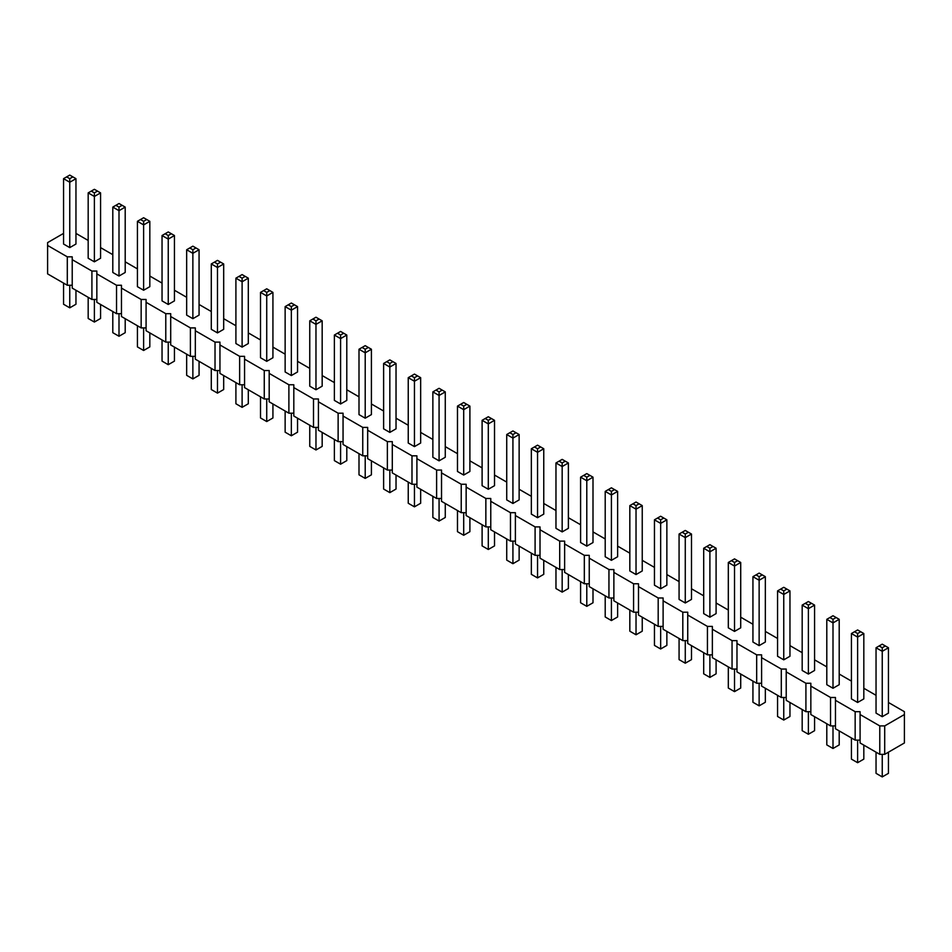 <?xml version="1.0" encoding="UTF-8"?>
<svg xmlns="http://www.w3.org/2000/svg" width="952" height="952" viewBox="0 0 952 952"><rect width="100%" height="100%" fill="white"/><g stroke="black" fill="none" stroke-linecap="round" stroke-linejoin="round"><path stroke-width="1.43" d="M63.558 233.395L47.6 242.617L47.6 245.449L67.294 256.826L72.221 256.826L72.221 259.67L91.916 271.046L96.842 271.046L96.842 273.878L116.537 285.255L121.463 285.255L121.463 288.099L141.158 299.475L146.084 299.475L146.084 302.308L165.779 313.684L170.705 313.684L170.705 316.528L190.4 327.904L195.327 327.904L195.327 330.737L215.021 342.113L219.948 342.113L219.948 344.957L239.642 356.334L244.569 356.334L244.569 359.166L264.263 370.542L269.19 370.542L269.19 373.386L288.884 384.763L293.811 384.763L293.811 387.595L313.505 398.971L318.432 398.971L318.432 401.815L338.127 413.192L343.053 413.192L343.053 416.036L362.748 427.4L367.674 427.4L367.674 430.245L387.369 441.621L392.295 441.621L392.295 444.465L411.99 455.829L416.905 455.829L416.905 458.674L436.611 470.05L441.526 470.05L441.526 472.894L461.232 484.259L466.147 484.259L466.147 487.103L485.853 498.479L490.768 498.479L490.768 501.323L510.474 512.688L515.389 512.688L515.389 515.532L535.095 526.908L540.01 526.908L540.01 529.752L559.705 541.117L564.631 541.117L564.631 543.961L584.326 555.337L589.252 555.337L589.252 558.181L608.947 569.546L613.873 569.546L613.873 572.39L633.568 583.766L638.494 583.766L638.494 586.611L658.189 597.975L663.116 597.975L663.116 600.819L682.81 612.196L687.737 612.196L687.737 615.04L707.431 626.404L712.358 626.404L712.358 629.248L732.052 640.625L736.979 640.625L736.979 643.469L756.673 654.833L761.6 654.833L761.6 657.677L781.294 669.054L786.221 669.054L786.221 671.898L805.916 683.262L810.842 683.262L810.842 686.106L830.537 697.483L835.463 697.483L835.463 700.327L855.158 711.691L860.084 711.691L860.084 742.965L879.779 754.341L884.706 754.341L904.4 742.965L904.4 711.691L888.442 702.481M884.706 754.341L884.706 725.912L904.4 714.536M47.6 245.449L47.6 273.878L67.294 285.255L72.221 285.255M72.221 259.67L72.221 288.099L91.916 299.475L96.842 299.475M96.842 273.878L96.842 302.308L116.537 313.684L121.463 313.684M121.463 288.099L121.463 316.528L141.158 327.904L146.084 327.904M146.084 302.308L146.084 330.737L165.779 342.113L170.705 342.113M170.705 316.528L170.705 344.957L190.4 356.334L195.327 356.334M195.327 330.737L195.327 359.178L215.021 370.542L219.948 370.542M219.948 344.957L219.948 373.386L239.642 384.763L244.569 384.763M244.569 359.166L244.569 387.607L264.263 398.971L269.19 398.971M269.19 373.386L269.19 401.815L288.884 413.192L293.811 413.192M293.811 387.595L293.811 416.036L313.505 427.4L318.432 427.4M318.432 401.815L318.432 430.245L338.127 441.621L343.053 441.621M343.053 416.036L343.053 444.465L362.748 455.829L367.674 455.829M367.674 430.245L367.674 458.674L387.369 470.05L392.295 470.05M392.295 444.465L392.295 472.894L411.99 484.259L416.905 484.259M416.905 458.674L416.905 487.103L436.611 498.479L441.526 498.479M441.526 472.894L441.526 501.323L461.232 512.688L466.147 512.688M466.147 487.103L466.147 515.532L485.853 526.908L490.768 526.908M490.768 501.323L490.768 529.752L510.474 541.117L515.389 541.117M515.389 515.532L515.389 543.961L535.095 555.337L540.01 555.337M540.01 529.752L540.01 558.181L559.705 569.546L564.631 569.546M564.631 543.961L564.631 572.39L584.326 583.766L589.252 583.766M589.252 558.181L589.252 586.611L608.947 597.975L613.873 597.975M613.873 572.39L613.873 600.819L633.568 612.196L638.494 612.196M638.494 586.611L638.494 615.04L658.189 626.404L663.116 626.404M663.116 600.819L663.116 629.248L682.81 640.625L687.737 640.625M687.737 615.04L687.737 643.469L707.431 654.833L712.358 654.833M712.358 629.248L712.358 657.677L732.052 669.054L736.979 669.054M736.979 643.469L736.979 671.898L756.673 683.262L761.6 683.262M761.6 657.677L761.6 686.106L781.294 697.483L786.221 697.483M786.221 671.898L786.221 700.327L805.916 711.691L810.842 711.691M810.842 686.106L810.842 714.536L830.537 725.912L835.463 725.912M835.463 700.327L835.463 728.756L855.158 740.12L860.084 740.12M876.042 695.317L863.821 688.272M851.421 681.108L839.2 674.052M826.8 666.888L814.579 659.843M802.179 652.679L789.958 645.623M777.558 638.459L765.337 631.414M752.937 624.25L740.716 617.193M728.316 610.03L716.094 602.985M703.695 595.821L691.485 588.764M679.073 581.601L666.864 574.556M654.452 567.392L642.243 560.335M629.831 553.172L617.622 546.127M605.21 538.963L593.001 531.906M580.589 524.742L568.38 517.698M555.968 510.534L543.759 503.477M531.347 496.313L519.137 489.268M506.726 482.105L494.516 475.048M482.105 467.884L469.895 460.839M457.484 453.676L445.274 446.619M432.862 439.455L420.653 432.41M408.241 425.247L396.032 418.19M383.62 411.026L371.411 403.981M358.999 396.817L346.79 389.761M334.378 382.597L322.169 375.552M309.757 368.388L297.548 361.332M285.136 354.168L272.926 347.111M260.515 339.959L248.305 332.902M235.906 325.739L223.684 318.682M211.285 311.53L199.063 304.473M186.663 297.31L174.442 290.253M162.042 283.101L149.821 276.044M137.421 268.88L125.2 261.824M112.8 254.672L100.579 247.615M88.179 240.451L75.958 233.395M860.084 714.536L879.779 725.912L884.706 725.912M168.242 304.473L174.442 300.892L174.442 235.525L168.242 239.107L168.242 235.525L165.136 233.74L162.042 235.525L168.242 239.107L168.242 304.473L162.042 300.892L162.042 235.525M192.863 318.682L192.863 253.327L186.663 249.745L186.663 315.112L192.863 318.682L199.063 315.112L199.063 249.745L192.863 253.327L192.863 249.745L195.969 247.948L199.063 249.745M235.906 278.174L235.906 343.541L242.105 347.111L248.305 343.541L248.305 278.174L242.105 281.756L242.105 278.174L239 276.377L235.906 278.174L242.105 281.756L242.105 347.111M217.484 332.902L217.484 267.536L211.285 263.954L211.285 329.321L217.484 332.902L223.684 329.321L223.684 263.954L217.484 267.536L217.484 263.954L220.59 262.169L223.684 263.954M291.348 375.552L297.548 371.97L297.548 306.603L291.348 310.185L291.348 306.603L288.242 304.807L285.136 306.603L291.348 310.185L291.348 375.552L285.136 371.97L285.136 306.603M260.515 292.383L260.515 357.75L266.727 361.332L272.926 357.75L272.926 292.383L266.727 295.965L266.727 292.383L263.621 290.598L260.515 292.383L266.727 295.965L266.727 361.332M315.969 389.761L315.969 324.394L309.757 320.812L309.757 386.179L315.969 389.761L322.169 386.179L322.169 320.812L315.969 324.394L315.969 320.812L319.063 319.027L322.169 320.812M340.59 403.981L346.79 400.399L346.79 335.033L340.59 338.615L340.59 335.033L337.484 333.236L334.378 335.033L340.59 338.615L340.59 403.981L334.378 400.399L334.378 335.033M531.347 448.749L531.347 514.116L537.547 517.698L543.759 514.116L543.759 448.749L537.547 452.331L537.547 448.749L534.453 446.952L531.347 448.749L537.547 452.331L537.547 517.698M512.926 503.477L512.926 438.11L506.726 434.528L506.726 499.895L512.926 503.477L519.137 499.895L519.137 434.528L512.926 438.11L512.926 434.528L516.032 432.743L519.137 434.528M482.105 420.32L482.105 485.687L488.305 489.268L494.516 485.687L494.516 420.32L488.305 423.902L488.305 420.32L485.211 418.523L482.105 420.32L488.305 423.902L488.305 489.268M457.484 406.099L457.484 471.466L463.695 475.048L469.895 471.466L469.895 406.099L463.695 409.681L463.695 406.099L460.589 404.314L457.484 406.099L463.695 409.681L463.695 475.048M389.832 432.41L396.032 428.828L396.032 363.462L389.832 367.044L389.832 363.462L386.726 361.665L383.62 363.462L389.832 367.044L389.832 432.41L383.62 428.828L383.62 363.462M408.241 377.67L408.241 443.037L414.453 446.619L420.653 443.037L420.653 377.67L414.453 381.252L414.453 377.67L411.347 375.885L408.241 377.67L414.453 381.252L414.453 446.619M432.862 391.891L432.862 457.257L439.074 460.839L445.274 457.257L445.274 391.891L439.074 395.473L439.074 391.891L435.968 390.094L432.862 391.891L439.074 395.473L439.074 460.839M365.211 418.19L365.211 352.823L358.999 349.241L358.999 414.608L365.211 418.19L371.411 414.608L371.411 349.241L365.211 352.823L365.211 349.241L368.305 347.456L371.411 349.241M555.968 462.958L555.968 528.324L562.168 531.906L568.38 528.324L568.38 462.958L562.168 466.539L562.168 462.958L559.074 461.173L555.968 462.958L562.168 466.539L562.168 531.906M759.137 645.623L765.337 642.041L765.337 576.674L759.137 580.256L759.137 576.674L756.031 574.889L752.937 576.674L759.137 580.256L759.137 645.623L752.937 642.041L752.937 576.674M728.316 562.465L728.316 627.832L734.516 631.414L740.716 627.832L740.716 562.465L734.516 566.047L734.516 562.465L731.41 560.668L728.316 562.465L734.516 566.047L734.516 631.414M679.073 534.036L679.073 599.403L685.273 602.985L691.485 599.403L691.485 534.036L685.273 537.618L685.273 534.036L682.179 532.239L679.073 534.036L685.273 537.618L685.273 602.985M703.695 548.245L703.695 613.612L709.894 617.193L716.094 613.612L716.094 548.245L709.894 551.827L709.894 548.245L706.801 546.46L703.695 548.245L709.894 551.827L709.894 617.193M580.589 477.178L580.589 542.545L586.789 546.127L593.001 542.545L593.001 477.178L586.789 480.76L586.789 477.178L583.695 475.381L580.589 477.178L586.789 480.76L586.789 546.127M605.21 491.387L605.21 556.753L611.41 560.335L617.622 556.753L617.622 491.387L611.41 494.969L611.41 491.387L608.316 489.602L605.21 491.387L611.41 494.969L611.41 560.335M660.652 588.764L660.652 523.398L654.452 519.816L654.452 585.183L660.652 588.764L666.864 585.183L666.864 519.816L660.652 523.398L660.652 519.816L663.758 518.031L666.864 519.816M629.831 505.607L629.831 570.974L636.031 574.556L642.243 570.974L642.243 505.607L636.031 509.189L636.031 505.607L632.937 503.81L629.831 505.607L636.031 509.189L636.031 574.556M137.421 221.316L137.421 286.671L143.621 290.253L149.821 286.671L149.821 221.316L143.621 224.898L143.621 221.316L140.515 219.519L137.421 221.316L143.621 224.898L143.621 290.253M802.179 605.103L802.179 670.47L808.379 674.052L814.579 670.47L814.579 605.103L808.379 608.685L808.379 605.103L805.273 603.318L802.179 605.103L808.379 608.685L808.379 674.052M783.758 659.843L783.758 594.476L777.558 590.894L777.558 656.261L783.758 659.843L789.958 656.261L789.958 590.894L783.758 594.476L783.758 590.894L786.864 589.098L789.958 590.894M119 276.044L125.2 272.462L125.2 207.096L119 210.678L119 207.096L115.894 205.311L112.8 207.096L119 210.678L119 276.044L112.8 272.462L112.8 207.096M882.242 716.701L888.442 713.119L888.442 647.753L882.242 651.335L882.242 647.753L879.136 645.956L876.042 647.753L882.242 651.335L882.242 716.701L876.042 713.119L876.042 647.753M851.421 633.532L851.421 698.899L857.621 702.481L863.821 698.899L863.821 633.532L857.621 637.114L857.621 633.532L854.515 631.747L851.421 633.532L857.621 637.114L857.621 702.481M833 688.272L833 622.906L826.8 619.324L826.8 684.69L833 688.272L839.2 684.69L839.2 619.324L833 622.906L833 619.324L836.106 617.527L839.2 619.324M94.379 261.824L94.379 196.469L88.179 192.887L88.179 258.242L94.379 261.824L100.579 258.242L100.579 192.887L94.379 196.469L94.379 192.887L97.485 191.09L100.579 192.887M69.758 247.615L69.758 182.249L63.558 178.667L63.558 244.033L69.758 247.615L75.958 244.033L75.958 178.667L69.758 182.249L69.758 178.667L72.864 176.882L75.958 178.667M879.779 754.341L879.779 725.912M855.158 740.12L855.158 711.691M830.537 725.912L830.537 697.483M805.916 711.691L805.916 683.262M781.294 697.483L781.294 669.054M756.673 683.262L756.673 654.833M732.052 669.054L732.052 640.625M707.431 654.833L707.431 626.404M682.81 640.625L682.81 612.196M658.189 626.404L658.189 597.975M633.568 612.196L633.568 583.766M608.947 597.975L608.947 569.546M584.326 583.766L584.326 555.337M559.705 569.546L559.705 541.117M535.095 555.337L535.095 526.908M510.474 541.117L510.474 512.688M485.853 526.908L485.853 498.479M461.232 512.688L461.232 484.259M436.611 498.479L436.611 470.05M411.99 484.259L411.99 455.829M387.369 470.05L387.369 441.621M362.748 455.829L362.748 427.4M338.127 441.621L338.127 413.192M313.505 427.4L313.505 398.971M288.884 413.192L288.884 384.763M264.263 398.971L264.263 370.542M239.642 384.763L239.642 356.334M215.021 370.542L215.021 342.113M190.4 356.334L190.4 327.904M165.779 342.113L165.779 313.684M141.158 327.904L141.158 299.475M116.537 313.684L116.537 285.255M91.916 299.475L91.916 271.046M67.294 285.255L67.294 256.826M174.442 347.123L174.442 361.105L168.242 364.687L162.042 361.105L162.042 339.959M168.242 364.687L168.242 342.113M199.063 361.332L199.063 375.326L192.863 378.908L192.863 356.334M192.863 378.908L186.663 375.326L186.663 354.168M248.305 389.761L248.305 403.755L242.105 407.337L235.906 403.755L235.906 382.597M242.105 407.337L242.105 384.763M223.684 375.552L223.684 389.535L217.484 393.117L217.484 370.542M217.484 393.117L211.285 389.535L211.285 368.388M297.548 418.19L297.548 432.184L291.348 435.766L285.136 432.184L285.136 411.026M291.348 435.766L291.348 413.192M272.926 403.981L272.926 417.964L266.727 421.546L260.515 417.964L260.515 396.817M266.727 421.546L266.727 398.971M322.169 432.41L322.169 446.393L315.969 449.975L315.969 427.4M315.969 449.975L309.757 446.393L309.757 425.247M346.79 446.619L346.79 460.613L340.59 464.195L334.378 460.613L334.378 439.455M340.59 464.195L340.59 441.621M543.759 560.335L543.759 574.33L537.547 577.912L531.347 574.33L531.347 553.172M537.547 577.912L537.547 555.337M519.137 546.127L519.137 560.109L512.926 563.691L512.926 541.117M512.926 563.691L506.726 560.109L506.726 538.963M494.516 531.906L494.516 545.901L488.305 549.482L482.105 545.901L482.105 524.742M488.305 549.482L488.305 526.908M469.895 517.698L469.895 531.68L463.695 535.262L457.484 531.68L457.484 510.534M463.695 535.262L463.695 512.688M396.032 475.048L396.032 489.042L389.832 492.624L383.62 489.042L383.62 467.884M389.832 492.624L389.832 470.05M420.653 489.268L420.653 503.251L414.453 506.833L408.241 503.251L408.241 482.105M414.453 506.833L414.453 484.259M445.274 503.477L445.274 517.471L439.074 521.053L432.862 517.471L432.862 496.313M439.074 521.053L439.074 498.479M371.411 460.839L371.411 474.822L365.211 478.404L365.211 455.829M365.211 478.404L358.999 474.822L358.999 453.676M568.38 574.556L568.38 588.538L562.168 592.12L555.968 588.538L555.968 567.392M562.168 592.12L562.168 569.546M765.337 688.272L765.337 702.255L759.137 705.837L752.937 702.255L752.937 681.108M759.137 705.837L759.137 683.262M740.716 674.052L740.716 688.046L734.516 691.628L728.316 688.046L728.316 666.888M734.516 691.628L734.516 669.054M691.485 645.623L691.485 659.617L685.273 663.199L679.073 659.617L679.073 638.459M685.273 663.199L685.273 640.625M716.094 659.843L716.094 673.826L709.894 677.407L703.695 673.826L703.695 652.679M709.894 677.407L709.894 654.833M593.001 588.764L593.001 602.759L586.789 606.341L580.589 602.759L580.589 581.601M586.789 606.341L586.789 583.766M617.622 602.985L617.622 616.967L611.41 620.549L605.21 616.967L605.21 595.821M611.41 620.549L611.41 597.975M666.864 631.414L666.864 645.396L660.652 648.978L660.652 626.404M660.652 648.978L654.452 645.396L654.452 624.25M642.243 617.193L642.243 631.188L636.031 634.77L629.831 631.188L629.831 610.03M636.031 634.77L636.031 612.196M149.821 332.902L149.821 346.897L143.621 350.479L137.421 346.897L137.421 325.739M143.621 350.479L143.621 327.904M814.579 716.701L814.579 730.684L808.379 734.266L802.179 730.684L802.179 709.538M808.379 734.266L808.379 711.691M789.958 702.481L789.958 716.475L783.758 720.057L783.758 697.483M783.758 720.057L777.558 716.475L777.558 695.317M125.2 318.694L125.2 332.676L119 336.258L112.8 332.676L112.8 311.53M119 336.258L119 313.684M888.442 752.175L888.442 773.333L882.242 776.915L876.042 773.333L876.042 752.175M882.242 776.915L882.242 754.341M863.821 745.13L863.821 759.113L857.621 762.695L851.421 759.113L851.421 737.967M857.621 762.695L857.621 740.12M839.2 730.91L839.2 744.904L833 748.486L833 725.912M833 748.486L826.8 744.904L826.8 723.746M100.579 304.473L100.579 318.468L94.379 322.05L94.379 299.475M94.379 322.05L88.179 318.468L88.179 297.31M75.958 290.265L75.958 304.247L69.758 307.829L69.758 285.255M69.758 307.829L63.558 304.247L63.558 283.101M174.442 235.525L168.242 231.943L165.136 233.74M171.348 233.74L168.242 235.525M186.663 249.745L192.863 246.163L195.969 247.948M189.757 247.948L192.863 249.745M248.305 278.174L245.2 276.377L242.105 278.174M239 276.377L242.105 274.592L245.2 276.377M211.285 263.954L217.484 260.372L220.59 262.169M214.379 262.169L217.484 263.954M297.548 306.603L291.348 303.022L288.242 304.807M294.442 304.807L291.348 306.603M272.926 292.383L269.821 290.598L266.727 292.383M263.621 290.598L266.727 288.801L269.821 290.598M309.757 320.812L315.969 317.23L319.063 319.027M312.863 319.027L315.969 320.812M346.79 335.033L340.59 331.451L337.484 333.236M343.684 333.236L340.59 335.033M543.759 448.749L540.653 446.952L537.547 448.749M534.453 446.952L537.547 445.167L540.653 446.952M506.726 434.528L512.926 430.947L516.032 432.743M509.832 432.743L512.926 434.528M494.516 420.32L491.41 418.523L488.305 420.32M485.211 418.523L488.305 416.738L491.41 418.523M469.895 406.099L466.789 404.314L463.695 406.099M460.589 404.314L463.695 402.517L466.789 404.314M396.032 363.462L389.832 359.88L386.726 361.665M392.926 361.665L389.832 363.462M420.653 377.67L417.547 375.885L414.453 377.67M411.347 375.885L414.453 374.088L417.547 375.885M445.274 391.891L442.168 390.094L439.074 391.891M435.968 390.094L439.074 388.309L442.168 390.094M358.999 349.241L365.211 345.659L368.305 347.456M362.105 347.456L365.211 349.241M568.38 462.958L565.274 461.173L562.168 462.958M559.074 461.173L562.168 459.376L565.274 461.173M765.337 576.674L759.137 573.092L756.031 574.889M762.243 574.889L759.137 576.674M740.716 562.465L737.621 560.668L734.516 562.465M731.41 560.668L734.516 558.883L737.621 560.668M691.485 534.036L688.379 532.239L685.273 534.036M682.179 532.239L685.273 530.454L688.379 532.239M716.094 548.245L713 546.46L709.894 548.245M706.801 546.46L709.894 544.663L713 546.46M593.001 477.178L589.895 475.381L586.789 477.178M583.695 475.381L586.789 473.596L589.895 475.381M617.622 491.387L614.516 489.602L611.41 491.387M608.316 489.602L611.41 487.805L614.516 489.602M654.452 519.816L660.652 516.234L663.758 518.031M657.558 518.031L660.652 519.816M642.243 505.607L639.137 503.81L636.031 505.607M632.937 503.81L636.031 502.025L639.137 503.81M149.821 221.316L146.727 219.519L143.621 221.316M140.515 219.519L143.621 217.734L146.727 219.519M814.579 605.103L811.485 603.318L808.379 605.103M805.273 603.318L808.379 601.521L811.485 603.318M777.558 590.894L783.758 587.313L786.864 589.098M780.652 589.098L783.758 590.894M125.2 207.096L119 203.514L115.894 205.311M122.106 205.311L119 207.096M888.442 647.753L882.242 644.171L879.136 645.956M885.348 645.956L882.242 647.753M863.821 633.532L860.727 631.747L857.621 633.532M854.515 631.747L857.621 629.95L860.727 631.747M826.8 619.324L833 615.742L836.106 617.527M829.894 617.527L833 619.324M88.179 192.887L94.379 189.305L97.485 191.09M91.273 191.09L94.379 192.887M63.558 178.667L69.758 175.085L72.864 176.882M66.652 176.882L69.758 178.667"/></g></svg>
